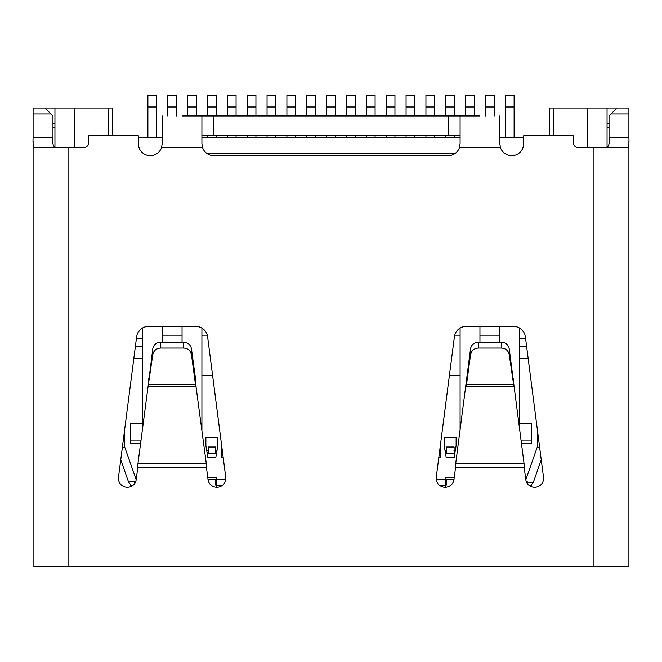 <?xml version="1.0" encoding="UTF-8"?>
<svg xmlns="http://www.w3.org/2000/svg" width="662" height="662" viewBox="0 0 662 662"><rect width="100%" height="100%" fill="white"/><g stroke="black" fill="none" stroke-linecap="round" stroke-linejoin="round"><path stroke-width="0.99" d="M453.735 480.769L453.735 479.379L446.585 479.379L446.585 484.543L444.947 487.323M217.053 487.323L215.415 484.543L215.415 479.379L208.265 479.379L208.265 480.769M138.358 137.787L162.19 137.787M201.91 137.787L460.09 137.787M499.81 137.787L523.642 137.787M147.891 137.787L147.891 106.979L156.629 106.979L156.629 137.787M167.751 115.941L167.751 106.979L176.489 106.979L176.489 115.941M187.611 115.941L187.611 106.979L196.349 106.979L196.349 115.941M207.471 115.941L207.471 106.979L216.209 106.979L216.209 115.941M207.471 137.787L207.471 135.801M216.209 135.801L216.209 137.787M227.331 115.941L227.331 106.979L236.069 106.979L236.069 115.941M227.331 137.787L227.331 135.801M236.069 135.801L236.069 137.787M247.191 115.941L247.191 106.979L255.929 106.979L255.929 115.941M247.191 137.787L247.191 135.801M255.929 135.801L255.929 137.787M267.051 115.941L267.051 106.979L275.789 106.979L275.789 115.941M267.051 137.787L267.051 135.801M275.789 135.801L275.789 137.787M286.911 115.941L286.911 106.979L295.649 106.979L295.649 115.941M286.911 137.787L286.911 135.801M295.649 135.801L295.649 137.787M306.771 115.941L306.771 106.979L315.509 106.979L315.509 115.941M306.771 137.787L306.771 135.801M315.509 135.801L315.509 137.787M326.631 115.941L326.631 106.979L335.369 106.979L335.369 115.941M326.631 137.787L326.631 135.801M335.369 135.801L335.369 137.787M346.491 115.941L346.491 106.979L355.229 106.979L355.229 115.941M346.491 137.787L346.491 135.801M355.229 135.801L355.229 137.787M366.351 115.941L366.351 106.979L375.089 106.979L375.089 115.941M366.351 137.787L366.351 135.801M375.089 135.801L375.089 137.787M386.211 115.941L386.211 106.979L394.949 106.979L394.949 115.941M386.211 137.787L386.211 135.801M394.949 135.801L394.949 137.787M406.071 115.941L406.071 106.979L414.809 106.979L414.809 115.941M406.071 137.787L406.071 135.801M414.809 135.801L414.809 137.787M425.931 115.941L425.931 106.979L434.669 106.979L434.669 115.941M425.931 137.787L425.931 135.801M434.669 135.801L434.669 137.787M445.791 115.941L445.791 106.979L454.529 106.979L454.529 115.941M445.791 137.787L445.791 135.801M454.529 135.801L454.529 137.787M465.651 115.941L465.651 106.979L474.389 106.979L474.389 115.941M485.511 115.941L485.511 106.979L494.249 106.979L494.249 115.941M505.371 137.787L505.371 106.979L514.109 106.979L514.109 137.787M553.432 135.801L553.432 107.997L549.46 107.997L549.46 135.801M454.761 153.675L207.239 153.675M35.086 107.997L45.016 107.997L33.1 107.997L33.1 113.955L50.974 113.955L45.016 107.997L112.54 107.997L112.54 135.801M147.891 106.979L147.891 95.237L156.629 95.237L156.629 106.979M176.489 106.979L176.489 95.237L167.751 95.237L167.751 106.979M196.349 106.979L196.349 95.237L187.611 95.237L187.611 106.979M216.209 106.979L216.209 95.237L207.471 95.237L207.471 106.979M236.069 106.979L236.069 95.237L227.331 95.237L227.331 106.979M255.929 106.979L255.929 95.237L247.191 95.237L247.191 106.979M275.789 106.979L275.789 95.237L267.051 95.237L267.051 106.979M295.649 106.979L295.649 95.237L286.911 95.237L286.911 106.979M315.509 106.979L315.509 95.237L306.771 95.237L306.771 106.979M335.369 106.979L335.369 95.237L326.631 95.237L326.631 106.979M355.229 106.979L355.229 95.237L346.491 95.237L346.491 106.979M375.089 106.979L375.089 95.237L366.351 95.237L366.351 106.979M394.949 106.979L394.949 95.237L386.211 95.237L386.211 106.979M414.809 106.979L414.809 95.237L406.071 95.237L406.071 106.979M434.669 106.979L434.669 95.237L425.931 95.237L425.931 106.979M454.529 106.979L454.529 95.237L445.791 95.237L445.791 106.979M474.389 106.979L474.389 95.237L465.651 95.237L465.651 106.979M494.249 106.979L494.249 95.237L485.511 95.237L485.511 106.979M514.109 106.979L514.109 95.237L505.371 95.237L505.371 106.979M553.432 107.997L587.194 107.997L587.194 147.717M607.054 147.436L607.054 107.997L587.194 107.997M607.054 107.997L616.984 107.997L611.026 113.955L628.9 113.955L628.9 137.787C629.198 143.869 628.726 147.179 627.493 147.717L593.152 147.717L593.152 566.763L68.848 566.763L68.848 147.717L83.544 147.717A5.164 5.164 0 0 0 88.708 142.553L88.708 135.801L138.358 135.801L138.358 143.745A11.916 11.916 0 0 0 161.511 147.717L162.19 143.745L161.511 147.717L202.589 147.717A11.916 11.916 0 0 0 213.826 155.661L448.174 155.661A11.916 11.916 0 0 0 459.411 147.717L460.09 143.745L459.411 147.717L500.489 147.717A11.916 11.916 0 0 0 523.642 143.745L523.642 135.801L573.292 135.801L573.292 142.553A5.164 5.164 0 0 0 578.456 147.717L593.152 147.717M108.568 107.997L108.568 135.801M609.04 123.885L607.054 123.885M54.946 123.885L52.96 123.885M609.04 127.857L607.054 127.857M54.946 127.857L52.96 127.857M605.556 147.717C608.577 147.427 609.743 144.117 609.04 137.787L609.04 141.263L609.04 137.787L628.9 137.787M50.974 113.955L52.96 115.941L52.96 137.787C52.248 144.134 53.415 147.444 56.444 147.717M74.806 147.717L74.806 107.997M54.946 147.46L54.946 107.997M182.05 335.791L162.19 335.791M207.438 335.791L201.91 335.791M460.09 335.791L454.562 335.791M499.81 335.791L479.95 335.791M539.679 447.628L537.544 447.603L539.679 447.603M205.882 437.673L205.882 445.617L207.868 457.533L215.812 457.533L217.798 445.617L217.798 437.673L205.882 437.673M444.202 437.673L444.202 445.617L446.188 457.533L454.132 457.533L456.118 445.617L456.118 437.673L444.202 437.673M142.33 338.373L136.422 338.373M133.856 358.233L142.33 358.233M142.33 423.771L130.414 423.771L130.414 443.631L140.567 443.631M201.91 375.511L212.61 375.511M221.77 446.469L221.77 457.392L223.177 457.392M438.823 457.392L440.23 457.392L440.164 446.999M449.39 375.511L460.09 375.511M521.433 443.631L531.586 443.631L531.586 423.771L519.67 423.771M519.67 358.233L528.144 358.233M525.578 338.373L519.67 338.373M537.544 431.078L537.544 447.603L537.072 447.603L525.81 479.776M454.529 477.393L445.791 477.393L445.791 479.379L436.241 479.379M225.759 479.379L216.209 479.379L216.209 477.393L207.471 477.393M136.19 479.776L124.928 447.603L122.321 447.628M122.321 447.603L124.456 447.603L124.456 431.078M120.757 459.734L128.552 482.002L135.685 481.638M216.209 479.379L216.209 485.337L222.498 485.337M439.502 485.337L445.791 485.337L445.791 479.379M526.315 481.638L527.804 482.019C530.866 482.813 532.745 482.813 533.448 482.002L541.243 459.734M460.09 328.145L460.09 430.259M440.23 446.469L440.23 446.999M201.91 328.145L201.91 430.259M208.265 446.999L215.787 446.999L215.787 453.735L208.331 453.743L208.265 446.999L208.265 453.776M446.585 446.999L454.107 446.999L454.107 453.735L446.651 453.743L446.585 446.999L446.585 453.776M134.196 482.019L134.369 483.93M128.552 482.002L131.846 486.115M527.631 483.93L527.804 482.019M533.191 482.648L530.154 486.115M479.95 326.457L479.95 342.188M182.05 342.188L182.05 326.457M216.209 487.298L216.209 486.636M445.791 486.636L445.791 487.298M215.415 479.379L208.265 479.379M453.735 479.379L446.585 479.379M142.33 430.259L142.33 328.145M162.19 326.457L162.19 342.188M499.81 342.188L499.81 326.457M519.67 328.145L519.67 430.259M543.502 477.244L525.38 336.85A11.916 11.916 0 0 0 513.563 326.457L466.197 326.457A11.916 11.916 0 0 0 454.38 336.85L436.258 477.244A8.937 8.937 0 0 0 443.979 487.249A8.937 8.937 0 0 0 453.983 479.528L455.497 467.811L524.263 467.811L525.777 479.528A8.937 8.937 0 0 0 535.781 487.249A8.937 8.937 0 0 0 543.502 477.244M206.503 467.811L208.017 479.528A8.937 8.937 0 0 0 218.021 487.249A8.937 8.937 0 0 0 225.742 477.244L207.62 336.85A11.916 11.916 0 0 0 195.803 326.457L148.437 326.457A11.916 11.916 0 0 0 136.62 336.85L118.498 477.244A8.937 8.937 0 0 0 126.219 487.249A8.937 8.937 0 0 0 136.223 479.528L137.737 467.811L206.503 467.811L206.246 463.185L137.994 463.185L137.737 467.811M524.263 467.811L524.006 463.185L455.754 463.185L455.497 467.811M202.589 147.717L201.91 143.745L202.589 147.717M201.91 143.745L201.91 115.941L479.95 115.941M182.05 115.941L201.91 115.941M162.19 115.941L162.19 143.745M33.1 113.955L33.1 137.787C32.802 143.869 33.274 147.179 34.507 147.717L68.848 147.717M33.1 141.155L33.1 566.763L68.848 566.763M620.956 566.763L593.152 566.763L628.9 566.763L628.9 141.163M500.489 147.717L499.81 143.745L500.489 147.717M499.81 143.745L499.81 115.941M460.09 115.941L460.09 143.745M33.1 352.672L33.1 346.714M33.1 254.961L33.1 256.947M33.1 201.339L33.1 203.325M33.1 174.429L33.1 178.095M33.1 288.723L33.1 278.793M628.9 107.997L616.984 107.997L628.9 107.997L628.9 113.955M460.09 135.801L201.91 135.801M611.026 113.955L609.04 115.941L609.04 137.787M519.67 346.714L526.654 346.714M612.83 112.151L615.139 109.834M135.346 346.714L142.33 346.714M130.637 443.631L130.414 440.056M130.637 440.056L141.039 440.056M520.961 440.056L531.586 440.056M525.628 338.77L519.67 338.77M142.33 338.77L136.372 338.77M137.994 463.185L148.123 386.227L196.118 386.227L195.456 384.283L195.456 378.407L195.861 385.458L206.246 463.185M152.781 348.808L152.781 354.683L148.123 386.227L152.781 348.808C153.667 344.712 156.29 342.502 160.659 342.188L183.581 342.188C187.942 342.502 190.573 344.703 191.459 348.808L195.456 378.407M455.754 463.185L470.541 348.808C471.427 344.712 474.05 342.502 478.419 342.188L501.341 342.188C505.702 342.502 508.333 344.703 509.219 348.808L524.006 463.185M152.781 354.683C153.683 350.595 156.306 348.394 160.659 348.063L183.581 348.063C187.934 348.394 190.557 350.595 191.459 354.683L195.456 384.283L148.785 384.283L148.785 378.407M470.541 348.808L470.541 354.683C471.443 350.595 474.066 348.394 478.419 348.063L501.341 348.063C505.694 348.394 508.317 350.595 509.219 354.683L513.878 386.227L465.882 386.227L466.544 384.283L466.544 378.407M470.541 354.683L466.544 384.283L513.216 384.283L513.216 378.407M208.265 450.474L206.693 450.474M208.265 452.816L207.082 452.816M215.738 452.816L216.598 452.816M216.987 450.474L215.696 450.474M446.585 450.474L445.013 450.474M446.585 452.816L445.402 452.816M454.058 452.816L454.918 452.816M455.307 450.474L454.016 450.474M33.1 137.787L52.96 137.787M213.826 135.801L213.826 115.941M448.174 135.801L448.174 115.941M531.363 440.056L531.363 443.631M531.363 485.188L531.363 486.702M130.637 486.702L130.637 485.196M191.459 348.808L191.459 354.683M183.581 342.188L183.581 348.063M160.659 342.188L160.659 348.063M509.219 348.808L509.219 354.683M501.341 342.188L501.341 348.063M478.419 342.188L478.419 348.063"/></g></svg>
